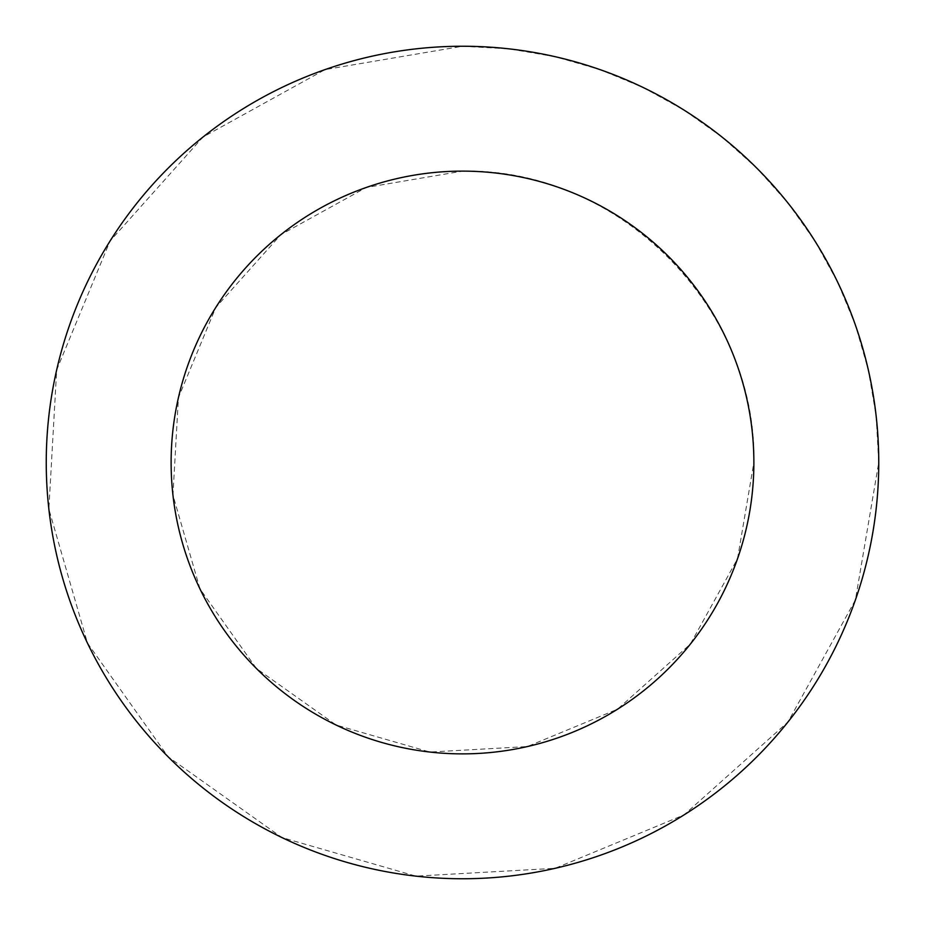 <?xml version="1.0" encoding="UTF-8"?>
<svg xmlns="http://www.w3.org/2000/svg" width="925" height="925" viewBox="0 0 925 925"><rect width="100%" height="100%" fill="white"/><g stroke="black" fill="none" stroke-linecap="round" stroke-linejoin="round"><path stroke-width="0.69" stroke-dasharray="4.62 3.47" d="M462.5 171.125C618.247 167.864 757.136 306.753 753.875 462.5L737.526 558.735L690.304 644.17L617.518 709.209L527.342 746.567L429.871 752.048L336.076 725.015L256.468 668.532L199.985 588.924L172.952 495.129L178.433 397.658L215.791 307.482L280.83 234.696L366.265 187.474L462.5 171.125M462.5 46.25L509.108 48.863L555.127 56.691L599.978 69.606L643.106 87.47L683.957 110.052L722.032 137.062L756.835 168.165L787.938 202.968L814.948 241.043L837.53 281.894L855.394 325.022L868.309 369.873L876.137 415.892L878.75 462.5L855.394 599.978L787.938 722.032L683.957 814.948L555.127 868.309L415.892 876.137L281.894 837.53L168.165 756.835L87.47 643.106L48.863 509.108L56.691 369.873L110.052 241.043L202.968 137.062L325.022 69.606L462.5 46.25"/><path stroke-width="1.39" d="M753.875 462.5A291.375 291.375 0 0 0 316.812 210.16A291.375 291.375 0 0 0 316.812 714.84A291.375 291.375 0 0 0 753.875 462.5M878.75 462.5A416.25 416.25 0 0 0 254.375 102.016A416.25 416.25 0 0 0 254.375 822.984A416.25 416.25 0 0 0 878.75 462.5"/></g></svg>
